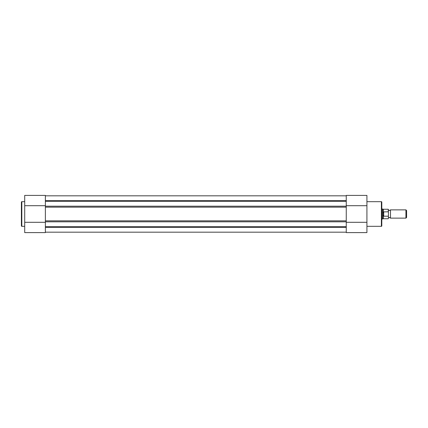 <?xml version="1.0" encoding="UTF-8"?>
<svg xmlns="http://www.w3.org/2000/svg" width="428" height="428" viewBox="0 0 428 428"><rect width="100%" height="100%" fill="white"/><g stroke="black" fill="none" stroke-linecap="round" stroke-linejoin="round"><path stroke-width="0.64" d="M366.924 226.316L381.391 226.316A0.412 0.412 0 0 0 381.803 225.904L381.803 202.096A0.412 0.412 0 0 0 381.391 201.684L366.924 201.684M346.257 195.403L366.924 195.403L366.924 232.597L346.257 232.597L346.257 195.403L366.924 195.403M346.257 222.303L366.924 222.303M346.257 205.697L366.924 205.697M24.706 201.684L21.812 201.684A0.412 0.412 0 0 0 21.4 202.096L21.4 225.904A0.412 0.412 0 0 0 21.812 226.316L24.706 226.316M45.373 232.597L24.706 232.597L24.706 195.403L45.373 195.403L45.373 232.597M45.373 222.303L24.706 222.303M45.373 205.697L24.706 205.697M388.415 209.864L389.448 210.571L390.48 209.864L390.48 218.136L389.448 217.429L388.415 218.136L388.415 214M405.931 218.136L405.931 209.864L406.6 210.539L406.6 217.461L405.931 218.136L390.48 218.136M388.25 211.806L388.25 209.249L388.415 212.192L388.25 211.806L383.456 211.887L382.627 214L382.627 218.959L381.803 218.959M388.415 212.192L388.415 215.808M383.702 211.806L383.702 216.194L388.25 216.194M383.456 211.887L383.702 216.194M383.349 212.079L383.349 209.249L382.627 209.041L382.627 214L383.456 216.113M383.349 215.921L383.349 218.751L388.25 218.751M346.257 201.369L45.373 201.369M45.373 195.815L346.257 195.815M45.373 232.185L346.257 232.185M346.257 226.631L45.373 226.631M45.373 207.157L45.373 220.843L346.257 220.843L346.257 207.157L45.373 207.157M381.391 226.316L381.391 201.684M21.812 201.684L21.812 226.316M45.373 200.566L346.257 200.566M45.373 227.434L346.257 227.434M346.257 206.189L45.373 206.189M346.257 221.811L45.373 221.811M383.349 218.751L382.627 218.959M383.349 209.249L388.25 209.249M381.803 209.041L382.627 209.041M390.48 209.864L405.931 209.864"/></g></svg>
